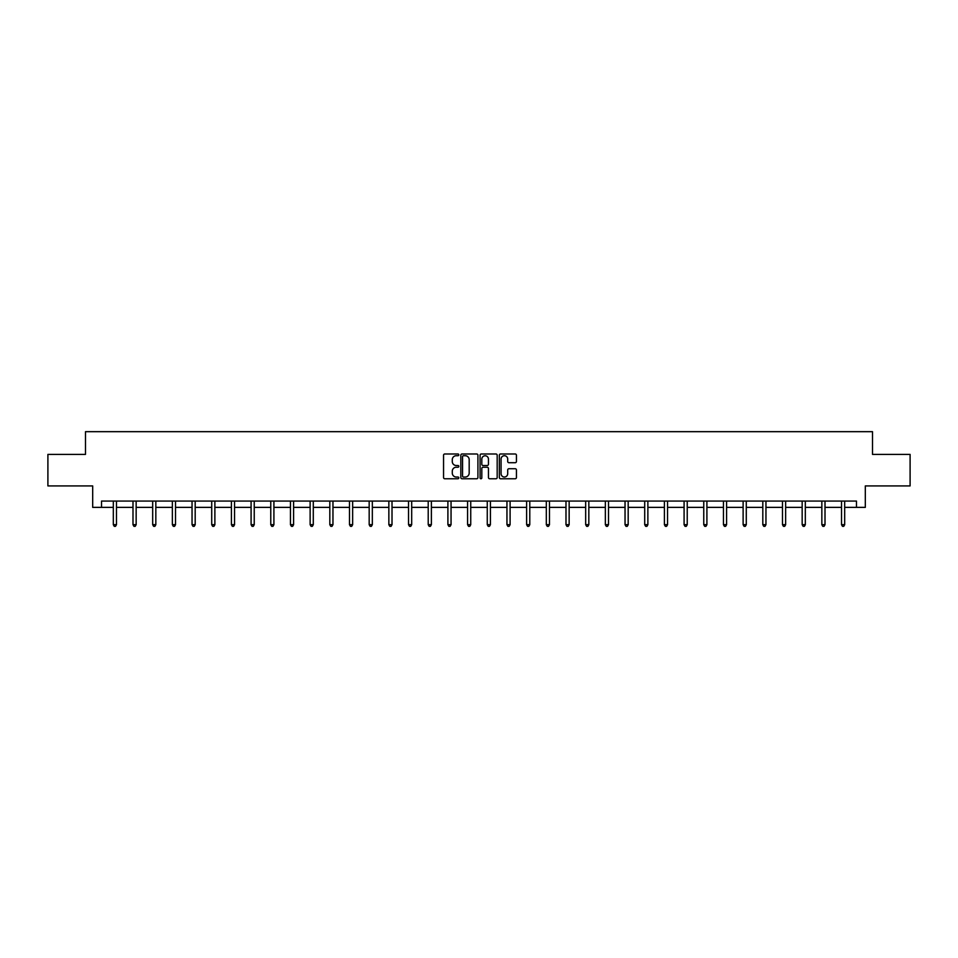 <?xml version="1.0" encoding="UTF-8"?>
<svg xmlns="http://www.w3.org/2000/svg" width="958" height="958" viewBox="0 0 958 958"><rect width="100%" height="100%" fill="white"/><g stroke="black" fill="none" stroke-linecap="round" stroke-linejoin="round"><path stroke-width="1.44" d="M458.81 454.858A0.862 0.862 0 0 0 457.948 453.984L444.787 453.984A1.233 1.233 0 0 0 443.554 455.23L443.554 477.515A1.233 1.233 0 0 0 444.787 478.761L457.948 478.761A0.862 0.862 0 0 0 458.81 477.886A0.862 0.862 0 0 0 457.948 477.024L456.248 477.024A3.964 3.964 0 0 1 452.284 473.06L452.284 471.204A3.964 3.964 0 0 1 456.248 467.241L457.948 467.241A0.862 0.862 0 0 0 458.81 466.366A0.862 0.862 0 0 0 457.948 465.504L456.248 465.504A3.964 3.964 0 0 1 452.284 461.54L452.284 459.684A3.964 3.964 0 0 1 456.248 455.721L457.948 455.721A0.862 0.862 0 0 0 458.81 454.858M515.188 462.714A1.233 1.233 0 0 0 516.434 461.481L516.434 455.23A1.233 1.233 0 0 0 515.188 453.984L500.579 453.984A1.233 1.233 0 0 0 499.346 455.23L499.346 477.515A1.233 1.233 0 0 0 500.579 478.761L515.188 478.761A1.233 1.233 0 0 0 516.434 477.515L516.434 469.959A1.233 1.233 0 0 0 515.188 468.725L508.938 468.725A1.233 1.233 0 0 0 507.704 469.959L507.704 473.707A3.317 3.317 0 0 1 504.387 477.024A3.317 3.317 0 0 1 501.07 473.707L501.07 459.038A3.317 3.317 0 0 1 504.387 455.721A3.317 3.317 0 0 1 507.704 459.038L507.704 461.481A1.233 1.233 0 0 0 508.938 462.714L515.188 462.714M101.524 507.369L101.524 501.07L856.476 501.07L856.476 507.369L865.314 507.369L865.314 485.922L910.1 485.922L910.1 454.391L872.499 454.391L872.499 431.675L85.502 431.675L85.502 454.391L47.9 454.391L47.9 485.922L92.687 485.922L92.687 507.369L113.319 507.369M477.922 455.23A1.233 1.233 0 0 0 476.677 453.984L462.067 453.984A1.233 1.233 0 0 0 460.822 455.23L460.822 477.515A1.233 1.233 0 0 0 462.067 478.761L476.677 478.761A1.233 1.233 0 0 0 477.922 477.515L477.922 455.23M481.323 453.984L495.933 453.984A1.233 1.233 0 0 1 497.178 455.23L497.178 477.515A1.233 1.233 0 0 1 495.933 478.761L489.682 478.761A1.233 1.233 0 0 1 488.448 477.515L488.448 468.474A1.233 1.233 0 0 0 487.203 467.241L483.06 467.241A1.233 1.233 0 0 0 481.814 468.474L481.814 477.886A0.862 0.862 0 0 1 480.952 478.761A0.862 0.862 0 0 1 480.078 477.886L480.078 455.23A1.233 1.233 0 0 1 481.323 453.984M116.469 507.369L132.994 507.369M136.156 507.369L152.681 507.369M155.831 507.369L172.356 507.369M175.518 507.369L192.043 507.369M195.192 507.369L211.718 507.369M214.879 507.369L231.405 507.369M234.554 507.369L251.092 507.369M254.241 507.369L270.767 507.369M273.916 507.369L290.454 507.369M293.603 507.369L310.129 507.369M313.29 507.369L329.815 507.369M332.965 507.369L349.49 507.369M352.652 507.369L369.177 507.369M372.327 507.369L388.852 507.369M392.014 507.369L408.539 507.369M411.689 507.369L428.214 507.369M431.375 507.369L447.901 507.369M451.05 507.369L467.588 507.369M470.737 507.369L487.263 507.369M490.412 507.369L506.95 507.369M510.099 507.369L526.625 507.369M529.786 507.369L546.311 507.369M549.461 507.369L565.986 507.369M569.148 507.369L585.673 507.369M588.823 507.369L605.348 507.369M608.51 507.369L625.035 507.369M628.185 507.369L644.71 507.369M647.871 507.369L664.397 507.369M667.546 507.369L684.084 507.369M687.233 507.369L703.759 507.369M706.908 507.369L723.446 507.369M726.595 507.369L743.121 507.369M746.282 507.369L762.808 507.369M765.957 507.369L782.482 507.369M785.644 507.369L802.169 507.369M805.319 507.369L821.844 507.369M825.006 507.369L841.531 507.369M844.681 507.369L856.476 507.369M463.433 455.721A0.862 0.862 0 0 0 462.558 456.583L462.558 476.15A0.862 0.862 0 0 0 463.433 477.024L465.229 477.024A3.964 3.964 0 0 0 469.18 473.06L469.18 459.684A3.964 3.964 0 0 0 465.229 455.721L463.433 455.721M488.448 459.098A3.317 3.317 0 0 0 485.131 455.78A3.317 3.317 0 0 0 481.814 459.098L481.814 464.271A1.233 1.233 0 0 0 483.06 465.504L487.203 465.504A1.233 1.233 0 0 0 488.448 464.271L488.448 459.098M116.637 501.07L116.565 501.25A1.257 1.257 0 0 0 116.469 501.717L116.469 524.685L113.319 524.685L113.319 501.717A1.257 1.257 0 0 0 113.224 501.25L113.152 501.07M116.469 524.685L115.523 526.325L114.265 526.325L113.319 524.685M136.311 501.07L136.24 501.25A1.257 1.257 0 0 0 136.156 501.717L136.156 524.685L132.994 524.685L132.994 501.717A1.257 1.257 0 0 0 132.911 501.25L132.827 501.07M136.156 524.685L135.21 526.325L133.94 526.325L132.994 524.685M155.998 501.07L155.926 501.25A1.257 1.257 0 0 0 155.831 501.717L155.831 524.685L152.681 524.685L152.681 501.717A1.257 1.257 0 0 0 152.585 501.25L152.514 501.07M155.831 524.685L154.885 526.325L153.627 526.325L152.681 524.685M175.685 501.07L175.601 501.25A1.257 1.257 0 0 0 175.518 501.717L175.518 524.685L172.356 524.685L172.356 501.717A1.257 1.257 0 0 0 172.272 501.25L172.189 501.07M175.518 524.685L174.572 526.325L173.302 526.325L172.356 524.685M195.36 501.07L195.288 501.25A1.257 1.257 0 0 0 195.192 501.717L195.192 524.685L192.043 524.685L192.043 501.717A1.257 1.257 0 0 0 191.947 501.25L191.875 501.07M195.192 524.685L194.246 526.325L192.989 526.325L192.043 524.685M215.047 501.07L214.963 501.25A1.257 1.257 0 0 0 214.879 501.717L214.879 524.685L211.718 524.685L211.718 501.717A1.257 1.257 0 0 0 211.634 501.25L211.562 501.07M214.879 524.685L213.933 526.325L212.664 526.325L211.718 524.685M234.722 501.07L234.65 501.25A1.257 1.257 0 0 0 234.554 501.717L234.554 524.685L231.405 524.685L231.405 501.717A1.257 1.257 0 0 0 231.309 501.25L231.237 501.07M234.554 524.685L233.608 526.325L232.351 526.325L231.405 524.685M254.409 501.07L254.337 501.25A1.257 1.257 0 0 0 254.241 501.717L254.241 524.685L251.092 524.685L251.092 501.717A1.257 1.257 0 0 0 250.996 501.25L250.924 501.07M254.241 524.685L253.295 526.325L252.038 526.325L251.092 524.685M274.084 501.07L274.012 501.25A1.257 1.257 0 0 0 273.916 501.717L273.916 524.685L270.767 524.685L270.767 501.717A1.257 1.257 0 0 0 270.671 501.25L270.599 501.07M273.916 524.685L272.97 526.325L271.713 526.325L270.767 524.685M293.771 501.07L293.699 501.25A1.257 1.257 0 0 0 293.603 501.717L293.603 524.685L290.454 524.685L290.454 501.717A1.257 1.257 0 0 0 290.358 501.25L290.286 501.07M293.603 524.685L292.657 526.325L291.4 526.325L290.454 524.685M313.446 501.07L313.374 501.25A1.257 1.257 0 0 0 313.29 501.717L313.29 524.685L310.129 524.685L310.129 501.717A1.257 1.257 0 0 0 310.045 501.25L309.961 501.07M313.29 524.685L312.344 526.325L311.075 526.325L310.129 524.685M333.133 501.07L333.061 501.25A1.257 1.257 0 0 0 332.965 501.717L332.965 524.685L329.815 524.685L329.815 501.717A1.257 1.257 0 0 0 329.72 501.25L329.648 501.07M332.965 524.685L332.019 526.325L330.761 526.325L329.815 524.685M352.807 501.07L352.736 501.25A1.257 1.257 0 0 0 352.652 501.717L352.652 524.685L349.49 524.685L349.49 501.717A1.257 1.257 0 0 0 349.407 501.25L349.323 501.07M352.652 524.685L351.706 526.325L350.436 526.325L349.49 524.685M372.494 501.07L372.423 501.25A1.257 1.257 0 0 0 372.327 501.717L372.327 524.685L369.177 524.685L369.177 501.717A1.257 1.257 0 0 0 369.081 501.25L369.01 501.07M372.327 524.685L371.381 526.325L370.123 526.325L369.177 524.685M392.181 501.07L392.097 501.25A1.257 1.257 0 0 0 392.014 501.717L392.014 524.685L388.852 524.685L388.852 501.717A1.257 1.257 0 0 0 388.768 501.25L388.697 501.07M392.014 524.685L391.068 526.325L389.798 526.325L388.852 524.685M411.856 501.07L411.784 501.25A1.257 1.257 0 0 0 411.689 501.717L411.689 524.685L408.539 524.685L408.539 501.717A1.257 1.257 0 0 0 408.443 501.25L408.371 501.07M411.689 524.685L410.743 526.325L409.485 526.325L408.539 524.685M431.543 501.07L431.459 501.25A1.257 1.257 0 0 0 431.375 501.717L431.375 524.685L428.214 524.685L428.214 501.717A1.257 1.257 0 0 0 428.13 501.25L428.058 501.07M431.375 524.685L430.429 526.325L429.16 526.325L428.214 524.685M451.218 501.07L451.146 501.25A1.257 1.257 0 0 0 451.05 501.717L451.05 524.685L447.901 524.685L447.901 501.717A1.257 1.257 0 0 0 447.805 501.25L447.733 501.07M451.05 524.685L450.104 526.325L448.847 526.325L447.901 524.685M470.905 501.07L470.833 501.25A1.257 1.257 0 0 0 470.737 501.717L470.737 524.685L467.588 524.685L467.588 501.717A1.257 1.257 0 0 0 467.492 501.25L467.42 501.07M470.737 524.685L469.791 526.325L468.534 526.325L467.588 524.685M490.58 501.07L490.508 501.25A1.257 1.257 0 0 0 490.412 501.717L490.412 524.685L487.263 524.685L487.263 501.717A1.257 1.257 0 0 0 487.167 501.25L487.095 501.07M490.412 524.685L489.466 526.325L488.209 526.325L487.263 524.685M510.267 501.07L510.195 501.25A1.257 1.257 0 0 0 510.099 501.717L510.099 524.685L506.95 524.685L506.95 501.717A1.257 1.257 0 0 0 506.854 501.25L506.782 501.07M510.099 524.685L509.153 526.325L507.896 526.325L506.95 524.685M529.942 501.07L529.87 501.25A1.257 1.257 0 0 0 529.786 501.717L529.786 524.685L526.625 524.685L526.625 501.717A1.257 1.257 0 0 0 526.541 501.25L526.457 501.07M529.786 524.685L528.84 526.325L527.571 526.325L526.625 524.685M549.629 501.07L549.557 501.25A1.257 1.257 0 0 0 549.461 501.717L549.461 524.685L546.311 524.685L546.311 501.717A1.257 1.257 0 0 0 546.216 501.25L546.144 501.07M549.461 524.685L548.515 526.325L547.258 526.325L546.311 524.685M569.303 501.07L569.232 501.25A1.257 1.257 0 0 0 569.148 501.717L569.148 524.685L565.986 524.685L565.986 501.717A1.257 1.257 0 0 0 565.903 501.25L565.819 501.07M569.148 524.685L568.202 526.325L566.932 526.325L565.986 524.685M588.99 501.07L588.919 501.25A1.257 1.257 0 0 0 588.823 501.717L588.823 524.685L585.673 524.685L585.673 501.717A1.257 1.257 0 0 0 585.577 501.25L585.506 501.07M588.823 524.685L587.877 526.325L586.619 526.325L585.673 524.685M608.677 501.07L608.593 501.25A1.257 1.257 0 0 0 608.51 501.717L608.51 524.685L605.348 524.685L605.348 501.717A1.257 1.257 0 0 0 605.264 501.25L605.193 501.07M608.51 524.685L607.564 526.325L606.294 526.325L605.348 524.685M628.352 501.07L628.28 501.25A1.257 1.257 0 0 0 628.185 501.717L628.185 524.685L625.035 524.685L625.035 501.717A1.257 1.257 0 0 0 624.939 501.25L624.867 501.07M628.185 524.685L627.239 526.325L625.981 526.325L625.035 524.685M648.039 501.07L647.955 501.25A1.257 1.257 0 0 0 647.871 501.717L647.871 524.685L644.71 524.685L644.71 501.717A1.257 1.257 0 0 0 644.626 501.25L644.554 501.07M647.871 524.685L646.925 526.325L645.656 526.325L644.71 524.685M667.714 501.07L667.642 501.25A1.257 1.257 0 0 0 667.546 501.717L667.546 524.685L664.397 524.685L664.397 501.717A1.257 1.257 0 0 0 664.301 501.25L664.229 501.07M667.546 524.685L666.6 526.325L665.343 526.325L664.397 524.685M687.401 501.07L687.329 501.25A1.257 1.257 0 0 0 687.233 501.717L687.233 524.685L684.084 524.685L684.084 501.717A1.257 1.257 0 0 0 683.988 501.25L683.916 501.07M687.233 524.685L686.287 526.325L685.03 526.325L684.084 524.685M707.076 501.07L707.004 501.25A1.257 1.257 0 0 0 706.908 501.717L706.908 524.685L703.759 524.685L703.759 501.717A1.257 1.257 0 0 0 703.663 501.25L703.591 501.07M706.908 524.685L705.962 526.325L704.705 526.325L703.759 524.685M726.763 501.07L726.691 501.25A1.257 1.257 0 0 0 726.595 501.717L726.595 524.685L723.446 524.685L723.446 501.717A1.257 1.257 0 0 0 723.35 501.25L723.278 501.07M726.595 524.685L725.649 526.325L724.392 526.325L723.446 524.685M746.438 501.07L746.366 501.25A1.257 1.257 0 0 0 746.282 501.717L746.282 524.685L743.121 524.685L743.121 501.717A1.257 1.257 0 0 0 743.037 501.25L742.953 501.07M746.282 524.685L745.336 526.325L744.067 526.325L743.121 524.685M766.125 501.07L766.053 501.25A1.257 1.257 0 0 0 765.957 501.717L765.957 524.685L762.808 524.685L762.808 501.717A1.257 1.257 0 0 0 762.712 501.25L762.64 501.07M765.957 524.685L765.011 526.325L763.754 526.325L762.808 524.685M785.811 501.07L785.728 501.25A1.257 1.257 0 0 0 785.644 501.717L785.644 524.685L782.482 524.685L782.482 501.717A1.257 1.257 0 0 0 782.399 501.25L782.315 501.07M785.644 524.685L784.698 526.325L783.428 526.325L782.482 524.685M805.486 501.07L805.415 501.25A1.257 1.257 0 0 0 805.319 501.717L805.319 524.685L802.169 524.685L802.169 501.717A1.257 1.257 0 0 0 802.074 501.25L802.002 501.07M805.319 524.685L804.373 526.325L803.115 526.325L802.169 524.685M825.173 501.07L825.089 501.25A1.257 1.257 0 0 0 825.006 501.717L825.006 524.685L821.844 524.685L821.844 501.717A1.257 1.257 0 0 0 821.76 501.25L821.689 501.07M825.006 524.685L824.06 526.325L822.79 526.325L821.844 524.685M844.848 501.07L844.776 501.25A1.257 1.257 0 0 0 844.681 501.717L844.681 524.685L841.531 524.685L841.531 501.717A1.257 1.257 0 0 0 841.435 501.25L841.364 501.07M844.681 524.685L843.735 526.325L842.477 526.325L841.531 524.685"/></g></svg>
